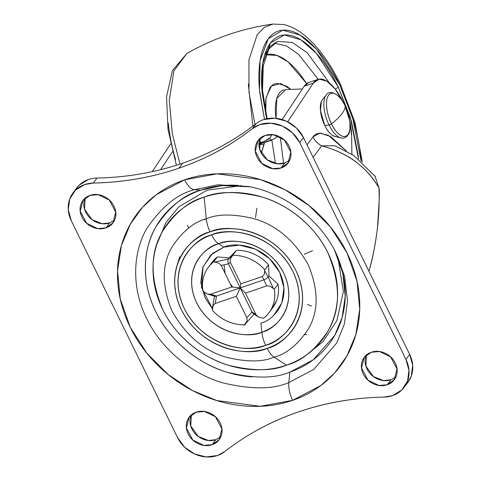 <?xml version="1.0" encoding="UTF-8"?>
<svg xmlns="http://www.w3.org/2000/svg" width="481" height="481" viewBox="0 0 481 481"><rect width="100%" height="100%" fill="white"/><g stroke="black" fill="none" stroke-linecap="round" stroke-linejoin="round"><path stroke-width="0.72" d="M322.402 99.723L322.228 99.952C320.568 102.176 319.985 105.772 320.478 110.75L324.759 125.445L329.07 125.006A1.786 0.451 -26.1 0 0 331.481 123.918A22.685 9.764 -108.9 0 1 328.619 95.13A22.685 9.764 -108.9 0 1 345.063 105.748C345.442 107.78 344.456 110.371 342.105 113.522C339.754 116.667 336.213 120.136 331.481 123.918C334.03 130.044 342.767 140.993 347.925 134.536C352.82 127.543 348.16 111.147 345.063 105.748A22.685 9.764 -108.9 0 1 347.925 134.536A22.685 9.764 -108.9 0 1 331.481 123.918A1.786 0.451 153.9 0 1 329.07 125.006A23.563 10.143 71.1 0 0 342.123 138.101A23.563 10.143 -108.9 0 1 329.07 125.006L324.759 125.445A20.088 8.646 71.1 0 0 335.888 136.61M322.312 99.838A20.088 8.646 71.1 0 0 324.759 125.445C327.122 130.261 329.719 133.586 332.563 135.42L335.606 136.64M324.771 125.433L320.959 114.039L324.771 125.433C327.128 130.243 329.725 133.562 332.563 135.395C329.725 133.562 327.128 130.243 324.771 125.433M320.496 110.762L321.302 101.647L320.496 110.762M329.07 125.006A23.563 10.143 -108.9 0 1 326.202 94.973A23.563 10.143 71.1 0 0 329.07 125.006M334.884 136.466L340.945 137.939C344.137 138.6 346.585 137.458 348.292 134.506C349.801 133.279 350.276 128.692 349.717 120.743L345.015 105.916M331.481 123.918C336.213 120.136 339.754 116.667 342.105 113.522C344.456 110.371 345.442 107.78 345.063 105.748C342.514 99.621 333.778 88.672 328.619 95.13C323.725 102.122 328.385 118.518 331.481 123.918M272.775 307.666A37.891 32.81 -143.2 0 0 278.024 284.169L274.29 289.165A37.891 32.81 36.8 0 1 269.041 312.662A37.891 32.81 36.8 0 1 263.546 318.266C267.881 314.911 271.001 310.66 272.901 305.507C274.801 300.36 275.264 294.913 274.29 289.165L269.781 286.093L266.636 285.912L245.466 293.157L256.012 314.682L258.375 316.985L263.546 318.266L258.375 316.985M272.132 308.525L276.635 300.511C278.541 295.364 279.004 289.917 278.024 284.169L269.005 275.956L268.542 264.815A37.891 32.81 -143.2 0 0 236.472 250.367L232.732 255.369A37.891 32.81 36.8 0 1 264.809 269.811L268.542 264.815C264.418 260.149 259.518 256.535 253.842 253.98C248.166 251.425 242.376 250.216 236.472 250.367L229.082 257.978L217.436 256.884A37.891 32.81 -143.2 0 0 211.941 262.488M204.022 291.949L207.461 294.053L210.612 294.234L231.776 286.989L221.23 265.464L218.867 263.161L213.696 261.88C209.361 265.235 206.247 269.486 204.347 274.633C202.441 279.786 201.978 285.233 202.958 290.981A37.891 32.81 36.8 0 1 208.207 267.484A37.891 32.81 36.8 0 1 213.696 261.88L217.436 256.884L211.43 263.167M231.127 257.143L232.732 255.369L230.122 259.313L230.369 262.337L240.915 283.862L262.085 276.617L264.177 274.645L264.809 269.811C260.684 265.145 255.778 261.532 250.102 258.976C244.426 256.421 238.636 255.219 232.732 255.369L236.472 250.367L228.289 259.043L229.082 257.978L217.436 256.884L213.696 261.88L218.867 263.161L221.23 265.464L228.427 263.847L230.369 262.337L240.915 283.862L262.085 276.617L263.907 279.828L240.223 287.933L240.915 283.862L240.223 287.933L263.907 279.828L266.636 285.912L245.466 293.157L240.223 287.933L216.54 296.037L210.612 294.234L231.776 286.989L240.223 287.933L236.327 296.284L215.163 303.523L213.071 305.501L212.44 310.335C216.564 315.001 221.464 318.614 227.14 321.17C232.816 323.725 238.606 324.928 244.51 324.777A37.891 32.81 36.8 0 1 212.44 310.335L212.5 307.257L213.071 305.501L215.163 303.523L216.54 296.037L240.223 287.933L252.02 312.013L246.873 317.809L236.327 296.284L215.163 303.523L216.54 296.037L210.612 294.234L207.461 294.053L214.869 296.308M245.845 323.358L244.51 324.777L247.12 320.833L246.873 317.809L236.327 296.284L240.223 287.933L245.466 293.157L256.012 314.682L252.02 312.013L228.427 263.847L240.223 287.933L231.776 286.989L221.23 265.464L228.427 263.847L230.369 262.337L230.128 259.289M231.86 256.265L228.289 259.043L215.079 262.013L228.289 259.043L227.729 261.171L228.289 259.043L231.86 256.265M264.809 269.811L268.542 264.815L269.005 275.956L278.024 284.169L274.29 289.165L273.22 288.197L268.212 277.02L269.005 275.956L268.212 277.02L264.863 271.128L264.809 269.811M227.729 261.171L228.427 263.847M264.863 271.128L264.177 274.645L262.085 276.617L263.907 279.828L266.42 278.595L268.212 277.02L264.863 271.128M266.42 278.595L263.907 279.828L266.636 285.912L269.781 286.093L273.22 288.197L268.206 277.026M252.916 313.317L252.02 312.013L246.873 317.809L247.12 320.833L245.935 323.244M256.018 314.694L252.02 312.013L253.289 313.606M214.797 296.284L216.54 296.037L215.512 296.308M306.722 334.602L304.774 334.602M312.578 250.643L304.281 254.263M256.908 208.237L255.513 217.604M187.404 225.132L188.78 227.952M157.053 243.813L165.987 222.499L178.776 206.908L206.938 190.223L241.474 185.636M337.981 257.786L343.386 291.492L336.892 320.574L322.925 341.775L306.078 355.218M250.132 186.82L222.282 185.594L200.727 190.175L194.318 189.712L217.869 184.794L248.436 186.478C284.295 193.067 318.729 218.813 335.203 251.341L344.606 276.286L347.498 301.148L344.42 323.833L336.712 342.995L313.768 369.408L288.798 382.581A17.827 7.672 71.1 0 0 292.64 400.336L320.839 385.534L334.692 372.925L346.891 356.018L355.832 334.62L359.716 309.223L357.01 281.253L347.054 252.97L330.423 226.966L308.874 205.447L284.8 189.616L260.468 179.599L217.129 173.833L184.608 179.81A17.827 7.672 71.1 0 0 194.318 189.712L200.727 190.175C184.584 194.282 169.667 206.469 155.964 226.737C143.591 247.276 140.35 281 155.838 311.76C170.611 342.767 201.22 364.905 227.272 372.294C254.046 378.709 274.904 378.655 289.863 372.12L288.798 382.581C272.949 389.508 250.829 389.568 222.45 382.762C194.835 374.933 162.386 351.461 146.723 318.596C130.315 285.991 133.748 250.24 146.867 228.469C161.388 206.986 177.2 194.065 194.318 189.712L217.869 184.794L248.436 186.478M210.095 231.842C225.697 223.767 273.99 227.639 295.887 270.478C316.221 313.846 285.047 344.913 267.153 348.304A17.827 7.672 71.1 0 0 274.08 357.167C286.357 354.04 297.703 344.775 308.123 329.359C318.747 311.694 318.777 290.139 308.219 264.7C294.396 240.374 276.286 225.03 253.89 218.669C233.532 213.786 217.665 213.829 206.295 218.801A17.827 7.672 71.1 0 0 210.095 231.842C217.689 229.239 225.715 228.216 234.181 228.776C242.646 229.329 250.896 231.415 258.946 235.041C266.991 238.66 274.212 243.542 280.609 249.681C287.013 255.82 292.105 262.752 295.887 270.478C299.669 278.198 301.858 286.123 302.447 294.252C303.036 302.381 301.984 310.095 299.29 317.394C296.591 324.693 292.46 331.018 286.892 336.375C281.325 341.732 274.747 345.707 267.153 348.304C259.56 350.908 251.527 351.93 243.067 351.37C234.602 350.817 226.347 348.731 218.302 345.105C210.257 341.486 203.036 336.604 196.633 330.465C190.229 324.32 185.137 317.394 181.355 309.668C177.573 301.948 175.385 294.023 174.795 285.894C174.212 277.765 175.264 270.051 177.958 262.752C180.652 255.453 184.782 249.128 190.35 243.771C195.917 238.414 202.501 234.439 210.095 231.842A17.827 7.672 -108.9 0 1 206.295 218.801C217.665 213.829 233.532 213.786 253.89 218.669C276.286 225.03 294.396 240.374 308.219 264.7C318.777 290.139 318.747 311.694 308.123 329.359C297.703 344.775 286.357 354.04 274.08 357.167L286.448 365.151C301.353 361.357 315.133 350.102 327.783 331.391C340.68 309.938 340.722 283.772 327.904 252.88C314.261 224.248 285.991 203.806 261.935 196.982C237.217 191.059 217.953 191.113 204.142 197.144L206.295 218.801L204.142 197.144C215.097 193.398 226.677 191.919 238.889 192.719C251.094 193.518 263.005 196.537 274.609 201.761C286.213 206.986 296.633 214.027 305.868 222.883C315.097 231.74 322.444 241.739 327.904 252.88C333.357 264.021 336.514 275.451 337.361 287.175C338.209 298.905 336.694 310.029 332.804 320.556C328.92 331.084 322.961 340.211 314.929 347.937C306.896 355.663 297.402 361.399 286.448 365.151C275.493 368.897 263.913 370.376 251.701 369.576C239.496 368.777 227.585 365.758 215.981 360.534C204.377 355.309 193.957 348.268 184.722 339.412C175.493 330.555 168.146 320.556 162.686 309.415C157.233 298.274 154.076 286.844 153.229 275.12C152.375 263.39 153.896 252.266 157.786 241.739C161.67 231.211 167.629 222.084 175.661 214.358C183.694 206.632 193.188 200.896 204.142 197.144C189.237 200.938 175.457 212.193 162.806 230.904C149.904 252.357 149.868 278.523 162.686 309.415C176.329 338.047 204.599 358.489 228.649 365.313C253.373 371.236 272.637 371.182 286.448 365.151L274.08 357.167C262.704 362.133 246.837 362.175 226.479 357.299C204.082 350.932 185.973 335.588 172.15 311.261C161.592 285.822 161.628 264.267 172.252 246.603C182.672 231.193 194.017 221.921 206.295 218.801C194.017 221.921 182.672 231.193 172.252 246.603C161.628 264.267 161.592 285.822 172.15 311.261C185.973 335.588 204.082 350.932 226.479 357.299C246.837 362.175 262.704 362.133 274.08 357.167A17.827 7.672 -108.9 0 1 267.153 348.304C251.545 356.379 203.253 352.507 181.355 309.668C161.021 266.3 192.196 235.233 210.095 231.842M273.803 315.235L281.878 302.874L283.94 287.8L279.665 272.306L269.715 258.76L255.597 249.224L239.466 245.142L223.773 247.138L218.512 243.741C230.369 237.608 267.057 240.554 283.694 273.094C299.14 306.042 275.457 329.647 261.856 332.221L260.942 323.01L261.856 332.221C250.006 338.353 213.317 335.413 196.681 302.868C181.235 269.919 204.918 246.32 218.512 243.741A50.944 44.114 36.8 0 1 283.694 273.094A50.944 44.114 36.8 0 1 261.856 332.221A17.827 7.672 71.1 0 0 265.662 345.262C282.624 342.045 312.169 312.602 292.893 271.5C272.144 230.904 226.377 227.23 211.586 234.884A17.827 7.672 71.1 0 0 218.512 243.741L223.773 247.138L212.572 253.421L203.042 266.745L201.467 287.367L212.374 308.664M260.233 138.221L259.698 149.326L267.171 159.752L277.296 163.774L284.782 162.981L281.042 167.977L272.775 168.669L261.772 163.384L255.327 151.25L258.087 140.512L265.115 135.462C260.696 136.971 257.708 139.851 256.139 144.096C254.575 148.334 254.894 152.699 257.088 157.191C259.289 161.682 262.728 164.977 267.406 167.087C272.084 169.192 276.629 169.492 281.042 167.977C285.461 166.468 288.45 163.588 290.019 159.349C291.582 155.104 291.27 150.739 289.069 146.248C286.868 141.757 283.429 138.462 278.752 136.357C274.074 134.247 269.528 133.952 265.115 135.462L273.382 134.77L284.385 140.055L290.831 152.188L288.071 162.927L281.042 167.977L284.782 162.981L289.67 160.215M366.432 355.002L365.897 366.107L373.37 376.533L383.495 380.555L390.981 379.762L387.241 384.758L378.974 385.449L367.971 380.164L361.526 368.031L364.285 357.293L371.314 352.242C366.901 353.751 363.907 356.631 362.343 360.87C360.774 365.115 361.093 369.48 363.287 373.971C365.488 378.463 368.927 381.758 373.605 383.868C378.282 385.972 382.828 386.273 387.241 384.758C391.66 383.249 394.648 380.369 396.218 376.13C397.781 371.885 397.468 367.52 395.268 363.029C393.067 358.537 389.628 355.243 384.95 353.138C380.273 351.028 375.727 350.733 371.314 352.242L379.581 351.551L390.584 356.836L397.035 368.969L394.276 379.707L387.241 384.758L390.981 379.762L395.869 376.996M191.318 414.929L190.789 426.034L198.256 436.459L208.387 440.476L215.867 439.688L212.133 444.684L203.866 445.376L192.857 440.091L186.412 427.958L189.171 417.213L196.2 412.169C191.787 413.678 188.792 416.552 187.229 420.797C185.66 425.042 185.979 429.407 188.179 433.898C190.38 438.389 193.813 441.684 198.491 443.789C203.168 445.899 207.714 446.194 212.133 444.684C216.546 443.175 219.534 440.295 221.104 436.051C222.673 431.812 222.354 427.447 220.154 422.955C217.953 418.464 214.514 415.169 209.842 413.059C205.165 410.954 200.619 410.654 196.2 412.169L204.467 411.477L215.476 416.762L221.921 428.896L219.162 439.634L212.133 444.684L215.867 439.688L220.749 436.928M253.283 312.86L252.633 313.011M85.119 198.148L84.584 209.253L92.057 219.679L102.188 223.695L109.668 222.907L105.934 227.904L97.667 228.595L86.658 223.31L80.213 211.177L82.972 200.433L90.001 195.388C85.588 196.897 82.594 199.771 81.03 204.016C79.461 208.261 79.78 212.626 81.98 217.117C84.175 221.609 87.614 224.904 92.292 227.008C96.97 229.118 101.515 229.413 105.934 227.904C110.347 226.395 113.336 223.515 114.905 219.27C116.468 215.031 116.155 210.666 113.955 206.175C111.754 201.683 108.315 198.388 103.637 196.278C98.966 194.174 94.414 193.873 90.001 195.388L98.268 194.697L109.271 199.982L115.723 212.115L112.963 222.853L105.934 227.904L109.668 222.907L114.55 220.148M408.195 381.926A31.205 27.02 -143.2 0 0 409.662 354.383L405.928 359.379A31.205 27.02 36.8 0 1 404.461 386.928A31.205 27.02 36.8 0 1 392.556 395.598L383.988 397.084C354.377 397.679 325.823 402.633 298.328 411.952C270.911 421.422 246.398 434.626 224.795 451.563A31.205 27.02 36.8 0 1 217.442 455.525A31.205 27.02 36.8 0 1 177.519 437.542L71.32 220.761L68.266 209.698L69.739 198.93L75.505 190.097L84.692 184.548L93.26 183.063C123.208 182.443 151.762 177.483 178.914 168.194L182.648 163.197C209.788 153.878 234.295 140.674 256.187 123.587L252.453 128.583C230.561 145.671 206.048 158.874 178.914 168.194C206.066 158.904 230.579 145.701 252.453 128.583L259.806 124.621L271.013 123.196L282.533 126.112L292.616 132.924L299.729 142.598L405.928 359.379L408.976 370.448L407.509 381.217L401.743 390.049L392.556 395.598A31.205 27.02 36.8 0 1 383.988 397.084C354.034 397.703 325.481 402.663 298.328 411.952C271.182 421.242 246.669 434.445 224.795 451.563L217.442 455.525L206.235 456.95L194.709 454.034L184.626 447.222L177.519 437.542L71.32 220.761A31.205 27.02 36.8 0 1 73.148 192.737A31.205 27.02 36.8 0 1 84.692 184.548A31.205 27.02 36.8 0 1 93.26 183.063L96.994 178.06C126.936 177.411 155.489 172.457 182.648 163.197L178.914 168.194C151.755 177.459 123.202 182.413 93.26 183.063L96.994 178.06A31.205 27.02 -143.2 0 0 88.426 179.551A31.205 27.02 -143.2 0 0 76.882 187.74M205.008 219.901L204.575 219.414M335.137 251.208L344.606 276.286L347.498 301.148L344.42 323.833L336.712 342.995L313.768 369.408L288.798 382.581C272.949 389.508 250.829 389.568 222.45 382.762C194.835 374.933 162.386 351.461 146.723 318.596C130.315 285.991 133.748 250.24 146.867 228.469C161.388 206.986 177.2 194.065 194.318 189.712A17.827 7.672 -108.9 0 1 184.608 179.81C170.226 184.734 157.768 192.262 147.222 202.405C136.682 212.548 128.86 224.525 123.755 238.342C118.651 252.164 116.661 266.769 117.773 282.161C118.891 297.553 123.028 312.56 130.195 327.176C137.356 341.799 147 354.924 159.115 366.546C171.236 378.174 184.914 387.415 200.144 394.276C215.38 401.136 231.006 405.092 247.036 406.138C263.059 407.191 278.258 405.255 292.64 400.336C307.016 395.412 319.48 387.884 330.02 377.741C340.566 367.598 348.388 355.621 353.487 341.805C358.592 327.982 360.588 313.378 359.469 297.986C358.357 282.594 354.214 267.586 347.054 252.97C339.887 238.348 330.249 225.222 318.127 213.594C306.006 201.972 292.334 192.731 277.098 185.87C261.868 179.01 246.236 175.054 230.213 174.008C214.189 172.956 198.984 174.892 184.608 179.81L156.409 194.613L142.556 207.221L130.351 224.128L121.41 245.526L117.532 270.923L120.232 298.893L130.195 327.176L146.825 353.18L168.368 374.699L192.448 390.53L216.775 400.547L260.119 406.313L292.64 400.336A17.827 7.672 -108.9 0 1 288.798 382.581L289.863 372.12L313.221 359.836L334.764 335.305L342.111 317.514L345.214 296.416L342.827 273.214L334.397 249.813M238.354 185.389C225.132 184.524 212.59 186.117 200.727 190.175C188.865 194.234 178.583 200.451 169.889 208.82C161.189 217.184 154.732 227.068 150.523 238.468C146.314 249.867 144.673 261.917 145.593 274.621C146.513 287.319 149.928 299.699 155.838 311.76C161.742 323.827 169.697 334.65 179.702 344.246C189.7 353.836 200.98 361.459 213.552 367.123C226.118 372.781 239.015 376.04 252.236 376.906M289.863 372.12C301.725 368.061 312.007 361.844 320.701 353.475C329.401 345.111 335.858 335.227 340.067 323.827C344.276 312.428 345.917 300.378 344.997 287.674C344.077 274.976 340.662 262.596 334.752 250.535M260.942 323.01C272.601 320.803 292.911 300.559 279.665 272.306C265.404 244.402 233.94 241.877 223.773 247.138L210.912 254.912L202.838 267.28L200.781 282.353L205.05 297.841L212.374 308.67M242.827 324.783L245.25 325.012M211.586 234.884C204.389 237.343 198.154 241.113 192.875 246.194C187.596 251.268 183.682 257.263 181.127 264.183C178.571 271.098 177.573 278.409 178.132 286.111C178.691 293.813 180.766 301.328 184.349 308.646C187.933 315.963 192.761 322.535 198.827 328.355C204.894 334.169 211.742 338.798 219.366 342.231C226.99 345.665 234.812 347.643 242.833 348.166C250.854 348.695 258.465 347.727 265.662 345.262C272.859 342.797 279.094 339.033 284.373 333.952C289.646 328.878 293.566 322.883 296.116 315.963C298.671 309.049 299.669 301.737 299.11 294.035C298.551 286.327 296.482 278.818 292.893 271.5C289.309 264.183 284.481 257.612 278.415 251.791C272.348 245.977 265.506 241.348 257.882 237.915C250.258 234.481 242.436 232.503 234.415 231.974C226.395 231.451 218.783 232.419 211.586 234.884C194.625 238.095 165.079 267.544 184.349 308.646C205.104 349.242 250.872 352.916 265.662 345.262A17.827 7.672 -108.9 0 1 261.856 332.221A50.944 44.114 36.8 0 1 196.681 302.868A50.944 44.114 36.8 0 1 218.512 243.741A17.827 7.672 -108.9 0 1 211.586 234.884M76.407 188.372L79.239 185.101L88.426 179.551A31.205 27.02 36.8 0 1 96.994 178.06A312.019 270.22 -143.2 0 0 182.648 163.197A312.019 270.22 -143.2 0 0 256.187 123.587A31.205 27.02 36.8 0 1 263.54 119.625L274.747 118.2L286.273 121.116L296.356 127.928L303.463 137.602A31.205 27.02 -143.2 0 0 263.54 119.625A31.205 27.02 -143.2 0 0 256.187 123.587L252.453 128.583A31.205 27.02 36.8 0 1 259.806 124.621A31.205 27.02 36.8 0 1 299.729 142.598L303.463 137.602L409.662 354.383L303.463 137.602L299.729 142.598L405.928 359.379L409.662 354.383L412.716 365.446L411.243 376.214L407.732 382.545M177.723 263.402L179.69 256.854M259.878 139.093C258.309 143.338 258.628 147.703 260.828 152.194C263.029 156.686 266.462 159.981 271.14 162.085C275.817 164.195 280.363 164.49 284.782 162.981M366.077 355.874C364.508 360.119 364.826 364.484 367.027 368.975C369.228 373.466 372.667 376.761 377.344 378.866C382.016 380.976 386.568 381.271 390.981 379.762M190.963 415.8C189.4 420.045 189.712 424.41 191.913 428.896C194.114 433.387 197.553 436.688 202.23 438.792C206.908 440.897 211.454 441.197 215.867 439.688M84.764 199.02C83.201 203.265 83.514 207.63 85.714 212.121C87.915 216.606 91.354 219.907 96.032 222.012C100.709 224.116 105.255 224.417 109.668 222.907M302.381 88.961L285.738 89.604L276.785 98.407L276.052 118.308A41.216 17.737 71.1 0 1 284.235 89.803M265.662 114.622L266.053 97.649L271.482 85.991L280.766 83.592L290.837 89.406M306.668 83.586L288.173 61.965L277.044 55.453L266.107 54.756L268.837 54.275C273.515 53.872 278.577 55.435 284.03 58.953C289.484 62.476 294.913 67.689 300.312 74.597L306.674 83.58M274.152 43.134L286.538 45.905L298.683 54.485L318.236 79.305L298.683 54.485L286.538 45.905L274.152 43.134M267.075 118.675L262.518 90.194L263.263 65.891L268.891 48.984L277.549 41.39L270.154 46.314L264.604 55.261M277.549 41.39L292.298 42.466L307.07 52.603L329.521 83.111L307.07 52.603L292.298 42.466L277.549 41.39M351.858 152.958L352.008 154.335L351.858 152.958M358.507 158.946L350.372 117.665L338.239 86.947A4.455 1.136 153.9 0 1 335.251 89.111A4.455 1.136 -26.1 0 0 338.239 86.947L351.346 120.911L358.195 155.411L358.507 158.946M339.748 84.927L352.573 117.412L361.129 161.081L360.78 157.077C359.614 145.34 357.209 133.219 353.565 120.719L339.748 84.927A8.917 2.267 -26.1 0 0 340.133 83.592A8.917 2.267 153.9 0 1 339.748 84.927C334.187 73.563 328.084 63.642 321.44 55.147C314.802 46.657 308.129 40.248 301.425 35.919C294.721 31.59 288.492 29.672 282.744 30.165C276.996 30.658 272.162 33.52 268.248 38.763C264.334 43.999 261.628 51.214 260.143 60.402C258.652 69.589 258.489 80.05 259.656 91.787L264.49 119.318L259.487 89.965L260.077 60.792L268.157 38.883L282.732 30.165L300.114 35.101L316.48 49.206L339.748 84.927M336.081 83.568A8.917 2.267 153.9 0 1 336.49 83.46A8.917 2.267 -26.1 0 0 336.081 83.568M176.383 165.254L168.031 129.479L166.546 96.717L172.493 70.485L186.844 53.499L173.869 70.929L169.276 100.433L172.312 133.748L179.948 164.105L172.312 133.748L169.276 100.433L173.869 70.929L186.85 53.493M260.612 142.827L259.608 139.893L260.612 142.827M255.008 124.501L249.002 92.43L248.942 59.884L257.185 34.746L264.316 27.357L272.907 24.05L264.316 27.357L257.185 34.746L248.942 59.884L249.002 92.43L255.008 124.501M270.713 140.091L269.955 137.921M271.476 135.63L271.128 134.572L271.476 135.624M266.624 118.765L262.241 93.458C261.135 82.317 261.291 72.391 262.698 63.672C264.111 54.954 266.678 48.112 270.394 43.14C274.11 38.167 278.691 35.45 284.151 34.981C289.604 34.518 295.508 36.334 301.876 40.44C308.237 44.553 314.568 50.631 320.869 58.688C327.17 66.745 332.96 76.166 338.239 86.947L316.27 53.175L300.817 39.785L284.379 34.963L270.526 42.965L262.734 63.462L262.013 90.951L266.63 118.765M265.374 110.943L265.891 98.605L269.985 87.674C271.963 85.029 274.404 83.58 277.309 83.333L286.742 86.237L290.843 89.406M175.511 159.409C171.867 146.909 169.462 134.788 168.296 123.052M224.08 264.821L225.108 273.376M230.291 283.958L232.912 287.115M175.294 288.492L174.928 287.404M264.959 141.023L270.039 137.806L268.025 139.538L258.97 143.566M368.975 271.332L369.39 269.799C372.522 259.151 375.174 245.563 377.332 229.022C379.238 203.156 379.792 189.502 378.992 188.059C373.322 177.862 365.5 169.035 355.525 161.586C346.765 154.888 335.485 149.639 321.693 145.839C317.797 143.747 314.887 140.777 312.951 136.941L307.022 144.871L312.951 136.941C314.905 134.331 317.568 133.081 320.941 133.189L330.94 136.742L346.416 151.022M351.876 154.245L351.641 135.955L349.771 121.176A40.115 17.268 -108.9 0 1 351.641 135.955L351.876 154.245M343.47 102.772L335.167 89.003L326.846 81.181L319.156 79.112L313.305 83.129L287.704 121.795L313.305 83.129A40.115 17.268 -108.9 0 1 318.067 79.353A40.115 17.268 -108.9 0 1 342.785 101.335A40.115 17.268 -108.9 0 1 343.47 102.76M280.249 137.103L283.58 163.342L280.249 137.103M308.838 82.504L304.172 86.255L282.125 119.553L304.172 86.255L313.305 83.129L304.172 86.255A40.115 17.268 71.1 0 1 308.928 82.479M272.138 134.626L270.039 137.806L272.138 134.626M152.236 171.645L170.635 143.855L152.236 171.645M160.594 169.703L172.493 151.725L160.594 169.703M277.844 135.973L274.074 138.943L258.952 144.12L274.068 138.943L264.448 142.52L261.327 153.15M375.366 176.515L353.697 155.447L335.004 145.785L321.693 145.839L313.119 157.311L321.693 145.839C347.667 152.802 366.762 166.877 378.992 188.059C379.96 215.428 376.755 242.677 369.39 269.799L369.36 269.901M374.909 175.878L378.992 188.059M258.952 144.348L271.861 140.073L275.397 163.474M274.326 138.775L277.862 135.979M336.147 146.23L335.053 145.785L321.693 145.839C317.797 143.741 314.887 140.777 312.951 136.941L319.697 133.213L328.15 135.197L346.398 151.01M261.333 153.156L263.955 144.739A8.917 3.163 -167.5 0 0 258.958 144.811A8.917 3.163 12.5 0 1 263.955 144.739L264.448 142.52L258.952 144.342M258.97 143.56L263.955 141.312L258.976 143.452M322.336 99.807L326.232 94.937C329.383 89.141 340.199 94.035 345.051 105.718M272.703 307.762L269.552 311.977M212.013 262.392L208.85 266.618M245.695 323.545L254.058 314.123M253.204 313.552L257.846 316.654M214.598 295.857L212.5 307.257M311.652 305.964L307.461 304.545M258.087 140.512L258.832 139.514M364.285 357.293L365.031 356.295M189.171 417.213L189.917 416.215M82.972 200.433L83.718 199.435M408.008 382.185L404.268 387.181M76.713 187.963L72.974 192.965M112.963 222.853L113.522 222.102M219.162 439.634L219.721 438.882M394.276 379.707L394.835 378.956M288.071 162.927L288.636 162.175M252.904 126.112L248.298 84.013M362.331 162.121L355.02 122.613L340.145 83.61C329.671 62.332 317.725 46.17 304.293 35.119C297.589 29.678 290.716 26.148 283.664 24.531L272.907 24.05C242.328 28.343 213.642 38.161 186.844 53.499M271.783 135.167L271.597 134.59M308.652 82.57L317.785 79.443M335.053 145.785L335.461 145.959"/></g></svg>
